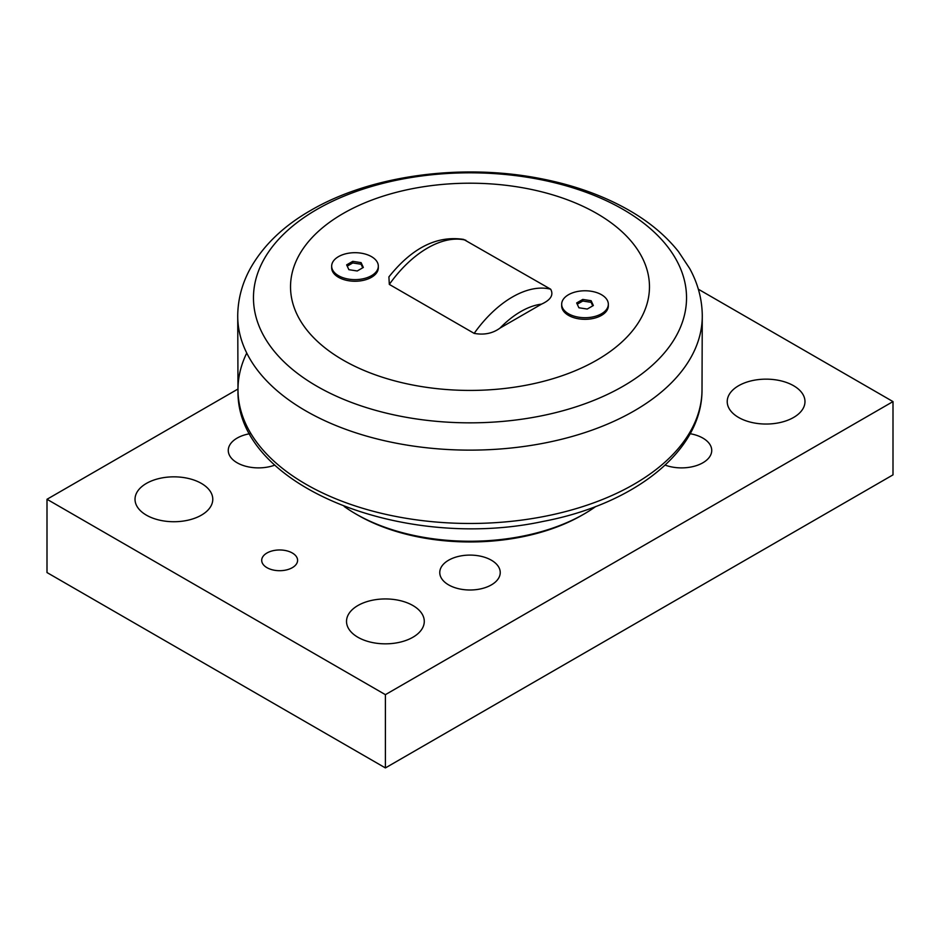 <?xml version="1.0" encoding="UTF-8"?>
<svg xmlns="http://www.w3.org/2000/svg" width="940" height="940" viewBox="0 0 940 940"><rect width="100%" height="100%" fill="white"/><g stroke="black" fill="none" stroke-linecap="round" stroke-linejoin="round"><path stroke-width="1.41" d="M582.777 299.425L591.119 300.718L593.351 305.524L587.241 309.048L578.899 307.768L576.667 302.95L582.777 299.425L582.777 301.035L577.254 304.219M591.119 300.718L591.119 302.328L582.777 301.035M592.752 305.864L591.119 302.328M608.333 304.243L608.333 305.853A23.335 13.466 180 0 1 601.506 315.37A23.335 13.466 180 0 1 576.079 318.296A23.335 13.466 180 0 1 561.673 305.853L561.673 304.243A23.335 13.466 180 0 1 568.512 294.714A23.335 13.466 180 0 1 593.939 291.8A23.335 13.466 180 0 1 608.333 304.243A23.335 13.466 180 0 1 601.506 313.76A23.335 13.466 180 0 1 576.079 316.686A23.335 13.466 180 0 1 561.673 304.243M596.9 213.545A179.47 103.612 0 0 0 343.1 213.545A179.47 103.612 0 0 0 343.1 360.079A179.47 103.612 0 0 0 596.9 360.079A179.47 103.612 0 0 0 596.9 213.545M378.327 266.161L378.327 267.771A23.335 13.466 180 0 1 371.488 277.3A23.335 13.466 180 0 1 346.061 280.214A23.335 13.466 180 0 1 331.667 267.771L331.667 266.161A23.335 13.466 180 0 1 338.494 256.632A23.335 13.466 180 0 1 363.921 253.718A23.335 13.466 180 0 1 378.327 266.161A23.335 13.466 180 0 1 371.488 275.679A23.335 13.466 180 0 1 346.061 278.604A23.335 13.466 180 0 1 331.667 266.161M463.679 239.418L550.676 289.214C553.801 294.96 550.746 299.93 541.511 304.137L500.01 328.095C492.724 333.43 484.112 335.192 474.171 333.383L389.325 284.409L388.902 276.889C412.12 247.796 437.041 235.305 463.679 239.418M352.759 261.344L361.101 262.636L363.334 267.454L357.224 270.978L348.881 269.686L346.649 264.868L352.759 261.344L352.759 262.953L347.248 266.137M361.101 262.636L361.101 264.246L352.759 262.953M362.746 267.794L361.101 264.246M698.338 289.203L893 401.591L385.4 694.66L47 499.281L237.961 389.031M595.819 506.46A161.516 93.248 180 0 1 584.21 513.933L582.095 515.155A158.531 91.521 180 0 1 357.905 515.155L355.79 513.933A161.516 93.248 180 0 1 344.181 506.46M274.856 465.112A30.233 17.449 180 0 1 237.127 462.774A30.233 17.449 180 0 1 228.267 450.436A30.233 17.449 180 0 1 249.852 433.716M448.627 584.891A30.233 17.449 180 0 1 439.767 572.542A30.233 17.449 180 0 1 458.438 556.421A30.233 17.449 180 0 1 491.373 560.205A30.233 17.449 180 0 1 500.233 572.542A30.233 17.449 180 0 1 481.562 588.675A30.233 17.449 180 0 1 448.627 584.891M690.148 433.716A30.233 17.449 180 0 1 702.873 438.099A30.233 17.449 180 0 1 711.733 450.436A30.233 17.449 180 0 1 695.976 465.758A30.233 17.449 180 0 1 665.144 465.112M738.605 417.466A38.881 22.454 180 0 1 727.219 401.591A38.881 22.454 180 0 1 766.1 379.149A38.881 22.454 180 0 1 804.981 401.591A38.881 22.454 180 0 1 780.976 422.33A38.881 22.454 180 0 1 738.605 417.466M146.405 515.155A38.881 22.454 180 0 1 135.019 499.281A38.881 22.454 180 0 1 173.9 476.839A38.881 22.454 180 0 1 212.781 499.281A38.881 22.454 180 0 1 188.775 520.02A38.881 22.454 180 0 1 146.405 515.155M357.905 637.261A38.881 22.454 180 0 1 346.519 621.387A38.881 22.454 180 0 1 385.4 598.945A38.881 22.454 180 0 1 424.281 621.387A38.881 22.454 180 0 1 400.276 642.126A38.881 22.454 180 0 1 357.905 637.261M266.96 567.666A17.942 10.364 180 0 1 261.708 560.334A17.942 10.364 180 0 1 279.65 549.971A17.942 10.364 180 0 1 297.592 560.334A17.942 10.364 180 0 1 286.512 569.91A17.942 10.364 180 0 1 266.96 567.666M47 499.281L47 572.554L385.4 767.921L893 474.865L893 401.591M385.4 767.921L385.4 694.66M582.095 515.155L584.21 513.933A161.516 93.248 180 0 1 355.79 513.933M237.726 315.288A232.274 134.103 0 0 0 470 450.131A232.274 134.103 0 0 0 702.274 315.288C702.027 298.967 697.832 283.387 689.702 268.546L678.492 251.626C666.436 236.469 650.95 223.262 632.021 212.017C605.407 196.284 574.563 185.086 539.501 178.4C461.105 163.161 370.419 175.416 310.717 210.407C283.422 226.047 263.271 245.458 250.251 268.629C242.144 283.445 237.973 299.002 237.726 315.288L237.996 390.805C236.022 486.238 403.424 551.639 543.25 521.394C633.478 504.334 701.616 451.893 702.004 390.805A232.016 133.95 180 0 1 470 523.474A232.016 133.95 180 0 1 237.996 390.805A232.016 133.95 180 0 1 246.75 353.041M623.114 209.432A216.529 125.008 180 0 1 623.114 386.223A216.529 125.008 180 0 1 316.886 386.223A216.529 125.008 180 0 1 316.886 209.432A216.529 125.008 180 0 1 623.114 209.432M389.325 284.409A92.296 53.286 -60 0 1 465.829 240.229M550.676 289.214A92.296 53.286 120 0 0 474.171 333.383M500.01 328.095A80.335 46.377 -60 0 1 541.511 304.137M702.004 390.805L702.274 315.288"/></g></svg>
